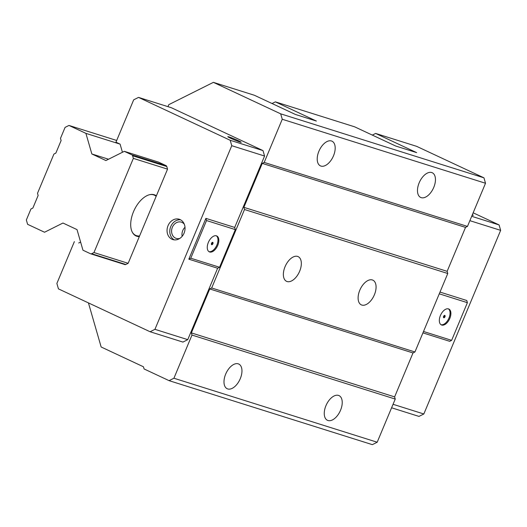<?xml version="1.0" encoding="UTF-8"?>
<svg xmlns="http://www.w3.org/2000/svg" width="527" height="527" viewBox="0 0 527 527"><rect width="100%" height="100%" fill="white"/><g stroke="black" fill="none" stroke-linecap="round" stroke-linejoin="round"><path stroke-width="0.79" d="M377.187 442.225L173.923 378.228L169.081 380.652L372.345 444.65L377.187 442.225L395.243 399.064L394.618 396.89L413.003 352.945L414.94 351.977L447.766 273.506L447.14 271.333L465.525 227.387L467.462 226.419L485.519 183.258L483.951 177.836L416.646 146.348L375.632 133.436L416.653 152.626L395.691 146.025L354.664 126.836L275.371 101.869L316.391 121.058L295.423 114.458L254.403 95.268L213.389 82.35L168.798 104.656L167.961 106.658M393.056 404.295L423.833 413.985L500.65 230.358L469.867 220.668M422.924 332.886L449.696 341.312L451.639 340.343L423.51 331.49M439.999 292.077L466.77 300.509L467.39 302.676L451.639 340.343M391.594 407.786L418.991 416.409L423.833 413.985M500.65 230.358L499.089 224.937L473.154 212.803M471.691 216.307L499.089 224.937M263.013 150.603L230.194 140.274L138.535 97.396L171.347 107.725L263.013 150.603L264.574 156.032L231.761 145.696L230.194 140.274M238.382 140.696A7.246 0.448 -157.3 0 1 241.188 142.27A7.246 0.448 -157.3 0 1 237.493 141.15A7.246 0.448 -157.3 0 1 230.635 138.258A7.246 0.448 -157.3 0 1 227.822 136.677A7.246 0.448 -157.3 0 1 231.518 137.797A7.246 0.448 -157.3 0 1 238.382 140.696M472.357 214.706A7.246 0.448 -157.3 0 1 473.253 215.339A7.246 0.448 -157.3 0 1 472.179 215.141M264.574 156.032L234.699 227.44L205.899 218.369L188.831 259.179L217.631 268.25L187.757 339.658L154.945 329.329L231.761 145.696M217.631 268.25L219.568 267.275L190.767 258.21L188.831 259.179M234.699 227.44L235.325 229.607L219.568 267.275M483.951 177.836L280.687 113.839L213.389 82.35M280.687 113.839L282.255 119.26L264.198 162.421L262.262 163.39L243.876 207.335L244.502 209.509L211.676 287.979L209.739 288.948L191.354 332.893L191.98 335.067L173.923 378.228M88.437 302.906L101.151 346.997L143.456 366.785L144.082 368.953L169.081 380.652M154.945 329.329L150.103 331.753L182.915 342.082L187.757 339.658M205.899 218.369L206.525 220.543L190.767 258.21M235.325 229.607L206.525 220.543M208.349 242.433A8.781 4.895 115.1 0 0 209.324 251.86A8.781 4.895 115.1 0 0 217.743 245.384A8.781 4.895 115.1 0 0 216.768 235.958A8.781 4.895 115.1 0 0 208.349 242.433M216.333 235.8A8.781 4.895 -64.9 0 1 216.907 244.996A8.781 4.895 -64.9 0 1 208.929 251.629M211.531 243.303A1.278 0.711 115.1 0 0 211.67 244.68A1.278 0.711 115.1 0 0 212.895 243.737A1.278 0.711 115.1 0 0 212.756 242.361A1.278 0.711 115.1 0 0 211.531 243.303M212.361 242.367A1.278 0.711 -64.9 0 1 212.256 243.434A1.278 0.711 -64.9 0 1 211.426 244.376M122.442 152.27L120.09 144.128L115.96 142.198L133.687 99.82L138.535 97.396M74.366 241.629L56.876 283.447L58.438 288.868L150.103 331.753M78.727 243L80.611 242.064M124.708 264.514A1.706 1.41 -72.5 0 0 125.808 264.475L128.147 263.309L93.964 252.545L133.357 158.377L132.6 155.755A1.706 1.41 107.5 0 0 131.888 154.872L124.319 151.335L158.502 162.092L166.071 165.636A1.706 1.41 -72.5 0 1 166.782 166.519L132.6 155.755M166.782 166.519L167.54 169.141L128.147 263.309M180.148 219.607A10.652 8.821 -72.5 0 0 179.246 219.252A10.652 8.821 -72.5 0 0 167.823 226.215A10.652 8.821 -72.5 0 0 171.94 239.225A10.652 8.821 -72.5 0 0 172.849 239.574A10.652 8.821 -72.5 0 0 184.272 232.618A10.652 8.821 -72.5 0 0 180.148 219.607M372.319 135.096L375.632 133.436M272.057 103.523L275.371 101.869M433.761 187.388A13.636 7.595 115.1 0 0 432.245 172.744A13.636 7.595 115.1 0 0 419.176 182.797A13.636 7.595 115.1 0 0 420.691 197.447A13.636 7.595 115.1 0 0 433.761 187.388M395.243 399.064L191.98 335.067M340.534 410.256A13.636 7.595 115.1 0 0 339.019 395.606A13.636 7.595 115.1 0 0 325.95 405.665A13.636 7.595 115.1 0 0 327.465 420.309A13.636 7.595 115.1 0 0 340.534 410.256M240.266 378.689A13.636 7.595 115.1 0 0 238.751 364.038A13.636 7.595 115.1 0 0 225.681 374.098A13.636 7.595 115.1 0 0 227.196 388.742A13.636 7.595 115.1 0 0 240.266 378.689M467.462 226.419L264.198 162.421M485.519 183.258L282.255 119.26M333.492 155.821A13.636 7.595 115.1 0 0 331.977 141.177A13.636 7.595 115.1 0 0 318.907 151.229A13.636 7.595 115.1 0 0 320.423 165.873A13.636 7.595 115.1 0 0 333.492 155.821M414.94 351.977L211.676 287.979M447.766 273.506L244.502 209.509M299.639 271.273A13.636 7.595 115.1 0 0 298.13 256.623A13.636 7.595 115.1 0 0 285.061 266.682A13.636 7.595 115.1 0 0 286.569 281.326A13.636 7.595 115.1 0 0 299.639 271.273M374.381 294.804A13.636 7.595 115.1 0 0 372.872 280.16A13.636 7.595 115.1 0 0 359.803 290.212A13.636 7.595 115.1 0 0 361.311 304.856A13.636 7.595 115.1 0 0 374.381 294.804M394.618 396.89L191.354 332.893M413.003 352.945L209.739 288.948M465.525 227.387L262.262 163.39M447.14 271.333L243.876 207.335M174.259 239.871A10.652 8.821 107.5 0 1 170.366 227.631A10.652 8.821 107.5 0 1 180.57 219.818M184.305 224.225A8.524 7.055 -72.5 0 0 182.065 222.427A8.524 7.055 -72.5 0 0 181.341 222.15A8.524 7.055 -72.5 0 0 172.197 227.717A8.524 7.055 -72.5 0 0 175.498 238.125A8.524 7.055 -72.5 0 0 176.222 238.408A8.524 7.055 -72.5 0 0 179.839 238.402M185.003 227.262A8.524 7.055 -72.5 0 0 182.158 236.313M439.268 293.822L467.39 302.676M449.808 318.453A8.781 4.895 115.1 0 0 448.833 309.026A8.781 4.895 115.1 0 0 440.42 315.495A8.781 4.895 115.1 0 0 441.395 324.928A8.781 4.895 115.1 0 0 449.808 318.453M448.398 308.862A8.781 4.895 -64.9 0 1 448.971 318.064A8.781 4.895 -64.9 0 1 440.994 324.698M444.966 316.799A1.278 0.711 115.1 0 0 444.821 315.429A1.278 0.711 115.1 0 0 443.596 316.371A1.278 0.711 115.1 0 0 443.741 317.741A1.278 0.711 115.1 0 0 444.966 316.799M444.432 315.429A1.278 0.711 -64.9 0 1 444.32 316.503A1.278 0.711 -64.9 0 1 443.49 317.438M93.964 252.545L91.626 253.718A1.706 1.41 107.5 0 1 90.525 253.75L82.956 250.206L77.014 229.601L62.963 223.026L44.545 232.242L27.602 224.311L26.35 219.976L30.948 208.988L32.885 208.02L38.135 195.464L37.509 193.29L53.925 154.055L55.862 153.087L61.112 140.531L60.486 138.364L65.084 127.376L68.965 125.439L116.684 140.465M120.09 144.128L85.908 133.364L68.965 125.439M108.542 159.226L91.85 153.97L85.908 133.364M124.319 151.335L105.901 160.544L91.85 153.97M167.54 169.141L133.357 158.377M156.374 195.833A22.549 12.569 115.1 0 0 154.253 194.74A22.549 12.569 115.1 0 0 149.964 194.608A22.549 12.569 115.1 0 0 133.502 211.709A22.549 12.569 115.1 0 0 132.343 232.275A22.549 12.569 115.1 0 0 136.875 236.267A22.549 12.569 115.1 0 0 139.312 236.616M156.163 196.334A22.16 12.345 115.1 0 0 154.444 195.194A22.16 12.345 115.1 0 0 153.588 194.865A22.16 12.345 115.1 0 0 149.668 194.68M132.205 231.999A22.16 12.345 115.1 0 0 135.663 235.338A22.16 12.345 115.1 0 0 136.519 235.668A22.16 12.345 115.1 0 0 139.583 235.971M131.888 154.872L166.071 165.636M91.626 253.718L125.808 264.475M124.853 264.567L90.67 253.81"/></g></svg>
